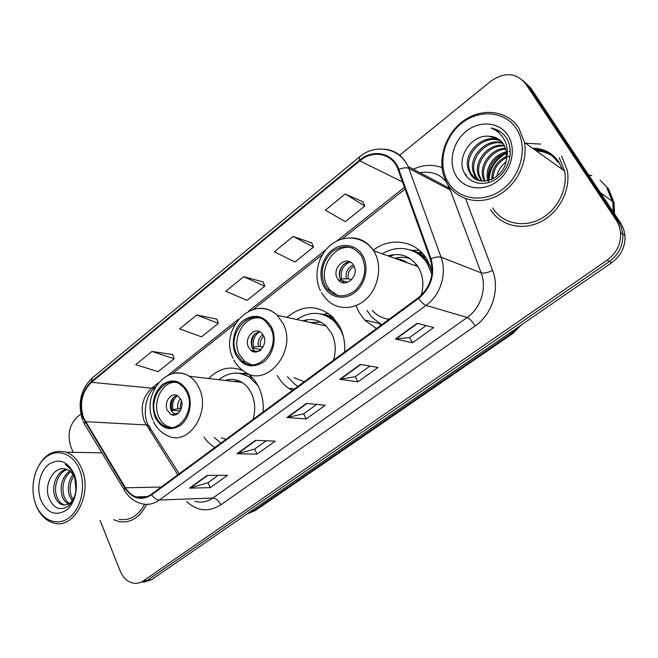 <?xml version="1.0" encoding="UTF-8"?>
<svg xmlns="http://www.w3.org/2000/svg" width="658" height="658" viewBox="0 0 658 658"><rect width="100%" height="100%" fill="white"/><g stroke="black" fill="none" stroke-linecap="round" stroke-linejoin="round"><path stroke-width="0.99" d="M356.34 306.283L358.865 311.974L364.458 319.92L376.45 328.572M432.084 271.606L427.207 259.68C416.127 240.483 390.671 236.551 373.3 250.18M277.265 375.438C280.176 380.76 283.968 385.029 288.64 388.261L292.382 390.457M344.586 352.03C345.236 342.686 343.583 334.157 339.61 326.434L332.775 317.074C317.855 304.49 302.565 304.588 286.913 317.386M203.955 437.093C206.99 441.534 210.667 444.981 214.977 447.44M263.077 412.031C263.743 403.041 262.295 394.751 258.726 387.159C255.904 381.36 252.154 376.763 247.482 373.366M243.254 370.816C230.703 365.437 219.163 368.011 208.644 378.523M291.56 390.029L290.713 388.5M422.37 253.231L419.985 253.511M551.939 155.74C547.292 152.771 542.134 151.184 536.467 150.978M143.395 582.264L151.488 579.756L611.693 262.698C620.996 255.781 625.429 246.758 625.018 235.622L623.685 229.181L620.839 223.391L530.809 88.065L523.069 80.58M139.34 582.807L147.466 580.29L609.44 261.448C618.783 254.481 623.249 245.393 622.83 234.199L621.497 227.717L618.635 221.894L528.21 85.877L618.635 221.894L621.497 227.717L622.83 234.199C623.249 245.393 618.783 254.481 609.44 261.448L147.466 580.29L139.34 582.807M558 162.46C552.202 154.104 544.166 149.654 533.885 149.136C544.166 149.654 552.202 154.104 558 162.46M113.538 519.631L118.835 521.572C130.539 523.414 139.8 517.682 146.619 504.382C139.8 517.682 130.539 523.414 118.835 521.572L113.538 519.631M490.523 209.54C500.129 225.381 521.72 231.155 540.292 221.985C558.913 212.97 570.98 190.154 567.278 170.414L561.595 156.061L567.278 170.414C570.98 190.154 558.913 212.97 540.292 221.985C521.72 231.155 500.129 225.381 490.523 209.54M83.632 418.052C79.19 403.905 81.798 391.987 91.437 382.298L359.811 160.815C372.42 149.884 391.23 153.092 397.432 167.864L430.283 259.022C434.535 274.394 430.529 287.316 418.274 297.778L151.447 494.216C146.545 497.687 141.454 498.583 136.173 496.922C131.822 495.392 128.244 492.357 125.448 487.8L83.632 418.052M83.212 418.389L125.045 488.236C132.488 498.896 141.371 501.092 151.694 494.816L418.628 298.419C431.204 287.694 435.308 274.444 430.949 258.684L398.83 169.402C393.328 152.812 372.996 148.453 359.482 160.239L91.215 381.747C81.337 391.683 78.664 403.897 83.212 418.389M535.826 150.518C541.641 150.731 546.905 152.393 551.634 155.494M362.854 201.751L345.195 194.011L325.348 210.182L345.31 221.664L364.861 206.012L362.78 201.595M311.728 242.843L293.131 236.436L274.287 251.784L294.973 261.983L313.553 247.104L311.662 242.695M172.758 354.547L151.965 351.454L135.737 364.672L158.06 371.638L174.123 358.774L172.709 354.391M216.852 319.105L196.693 315.009L179.667 328.885L201.521 336.83L218.357 323.349L216.803 318.949M263.118 281.912L243.69 276.714L225.793 291.297L247.104 300.319L264.779 286.164L263.06 281.764M100.098 520.412L120.101 570.831C123.219 578.168 127.923 582.322 134.207 583.292C137.448 583.613 140.516 582.799 143.411 580.833L607.153 260.173C616.546 253.157 621.037 244.019 620.617 232.759L619.285 226.237L616.908 221.162L525.594 83.665C516.135 72.619 504.563 71.78 490.876 81.14L399.694 155.189M80.827 414.121L77.274 417.007C69.345 424.887 67.19 434.741 70.817 446.576L73.087 452.309M417.098 323.284L433.688 327.561L412.467 342.769L395.417 338.985L417.098 323.284M255.46 440.358L275.176 441.148L257.031 454.143L237.003 453.724L255.46 440.358M207.023 475.438L227.536 475.282L210.272 487.652L189.488 488.146L207.023 475.438M360.271 364.442L378.046 367.435L357.927 381.846L339.75 379.304L360.271 364.442M306.472 403.412L325.274 405.246L306.184 418.924L287.028 417.493L306.472 403.412M306.184 418.924L303.659 413.8M316.695 404.407L303.593 413.841L287.028 417.493M357.927 381.846L355.23 376.664M369.936 366.07L355.172 376.705L339.75 379.304M210.272 487.652L208.051 482.643M218.176 475.356L207.969 482.701L189.488 488.146M257.031 454.143L254.662 449.077M266.177 440.786L254.588 449.134L237.003 453.724M412.467 342.769L409.589 337.521M426.129 325.611L409.531 337.562L395.417 338.985M243.69 276.714L264.779 286.164M196.693 315.009L218.357 323.349M151.965 351.454L174.123 358.774M293.131 236.436L313.553 247.104M345.195 194.011L364.861 206.012M79.602 469.796C73.203 453.452 57.295 447.909 45.838 457.31C34.282 466.489 29.585 488.129 35.647 504.11C41.544 520.207 57.147 526.894 69.115 517.723C81.181 508.79 86.173 486.007 79.602 469.796M34.38 500.096L35.845 504.842C39.76 514.762 45.772 520.848 53.89 523.077C74.239 529.427 92.86 493.985 81.814 468.981C78.269 460.444 73.12 454.843 66.351 452.186C51.694 448.731 41.15 456.389 34.718 475.158M72.191 501.001L69.255 495.458C67.248 487.825 68.49 480.842 72.98 474.508M73.079 499.735L71.039 495.408C69.172 488.516 70.085 481.993 73.786 475.841M68.588 504.135C65.529 502.589 63.341 499.767 62.017 495.663C59.631 485.398 62.181 477.173 69.666 470.988M69.493 503.584C66.877 501.881 64.986 499.225 63.834 495.614C61.523 485.982 63.744 478.004 70.505 471.663M76.098 490.251L74.815 478.037C72.989 473.604 70.291 470.741 66.738 469.45L66.145 469.269C54.532 464.967 43.913 483.556 48.593 497.152C53.084 508.19 59.623 511.225 68.202 506.265C75.818 498.937 78.022 489.017 74.815 476.507L74.37 475.298C72.265 470.125 69.197 466.563 65.183 464.622C69.403 467.353 72.544 471.375 74.601 476.696C76.238 481.187 76.739 485.711 76.098 490.251L76.032 490.819C74.05 501.207 69.485 505.879 62.337 504.834C58.759 503.576 56.201 500.59 54.663 495.877C51.324 485.736 56.859 471.358 66.244 469.302M62.337 504.834L64.188 504.768C60.61 503.51 58.052 500.532 56.514 495.828C53.339 486.106 58.208 472.354 67.108 469.582M75.752 492.784L76.089 482.808M70.135 468.973L70.677 468.957M40.845 500.055C47.055 513.067 55.519 516.472 66.244 510.271C75.341 503.477 79.108 486.311 74.165 474.04C67.609 461.102 59.08 457.91 48.593 464.466C39.784 471.408 36.198 487.915 40.845 500.055M119.008 519.318C129.618 521.078 138.155 516.061 144.628 504.275M156.053 416.687C157.994 421.054 160.791 424.188 164.451 426.08C178.91 434.551 195.747 409.959 187.012 392.637L183.936 387.702L179.864 384.165C165.191 374.122 147.359 398.888 156.053 416.687M175.324 382.339C162.008 381.615 152.023 402.68 158.8 416.868C160.741 421.219 163.538 424.336 167.19 426.228L171.351 427.552M239.183 380.982L233.524 381.443M252.713 378.087L240.244 373.456M257.92 385.58L249.234 376.993C238.829 371.054 228.688 371.967 218.818 379.715M253.001 419.45C255.682 410.296 255.172 401.619 251.463 393.402C249.143 388.598 245.977 384.946 241.971 382.43C236.576 379.222 230.942 378.564 225.052 380.447M221.195 437.809L225.998 439.33M214.319 437.529L220.907 443.073M167.28 410.288L170.85 414.343C177.298 418.282 184.882 407.368 181.016 399.636L177.685 395.762C171.203 391.518 163.414 402.457 167.28 410.288M176.977 395.409C170.99 398.098 169.024 403.148 171.072 410.559L175.267 414.885M226.665 380.637L228.68 379.584M244.003 373.431L246.207 372.716M180.243 410.954L171.804 410.337C170.669 405.254 171.532 400.664 174.403 396.577M177.389 395.606C173.416 399.052 171.935 403.667 172.947 409.449L171.804 410.337M172.947 409.449L181.328 408.602M174.025 415.066L173.72 414.532M175.711 414.762L174.822 413.685L174.074 414.26M178.54 413.051L174.822 413.685M516.44 128.795C505.048 110.972 479.131 108.948 461.439 123.424C443.582 137.654 437.455 164.722 448.09 182.151C458.453 199.777 483.86 203.618 502.589 189.307C521.481 175.275 528.119 146.397 516.44 128.795M518.841 128.063C507.614 110.618 482.931 107.435 464.622 120.052C446.198 132.48 437.183 157.912 444.208 177.109L447.391 183.796C456.965 199.9 478.646 205.485 497.333 195.771C516.061 186.206 528.201 162.559 524.442 142.408L518.841 128.063M540.679 144.102L525.503 143.164M614.514 213.883L614.07 202.549L608.576 188.912L600.145 180.177M591.879 175.768L588.433 174.683M481.294 181.008L478.21 174.987C473.447 160.7 489.174 142.646 504.299 145.402M482.051 181.106L479.427 175.702C474.788 161.736 489.758 144.028 504.661 146.092M478.424 180.3L475.002 176.196L473.258 172.108C468.068 156.522 486.805 137.209 502.646 142.901M479.114 180.522L476.244 176.92L474.508 172.832C469.417 157.566 487.389 138.558 503.09 143.485M476.417 179.453L471.227 174.025L469.483 169.904L468.208 169.164L469.96 173.293C477.749 188.764 504.571 179.486 506.43 159.359L506.232 150.526L503.691 144.365C500.253 139.266 495.441 136.576 489.256 136.288L498.97 139.422M491.814 179.469C491.674 168.966 496.65 161.185 506.742 156.127M492.916 178.943C493.204 169.501 497.785 162.32 506.668 157.402M507.861 156.867L510.057 156.086M487.874 180.769L487.825 180.596C484.222 168.983 493.549 154.227 506.479 151.825M488.804 180.539C485.917 169.336 494.388 155.74 506.611 152.804M484.42 181.189L483.062 177.816C478.81 164.845 491.468 148.256 505.599 148.338M485.25 181.147L484.263 178.515C480.151 165.882 492.011 149.703 505.862 149.152M468.208 169.164C462.582 152.253 484.527 131.871 500.672 140.779M469.483 169.904C463.964 153.33 485.078 133.196 501.19 141.281M489.256 136.288C470.972 133.961 455.755 158.652 464.532 173.235C470.38 184.602 486.114 186.831 497.58 177.931C509.136 169.172 513.602 151.562 507.4 139.578L506.602 138.246C502.885 132.628 497.736 129.231 491.164 128.039C497.473 130.621 502.128 135.063 505.114 141.38C507.507 146.709 507.976 152.475 506.52 158.652M456.117 175.883C464.071 189.265 483.383 192.013 497.489 181.147C511.718 170.48 516.703 148.757 507.951 135.425C499.406 121.927 479.797 120.225 466.292 131.189C452.655 141.964 447.966 162.649 456.117 175.883M496.79 176.443C497.983 170.751 501.026 165.972 505.928 162.09M613.486 212.337L612.968 201.751L607.457 188.081M612.351 201.299L606.98 188.237M613.248 211.983L612.721 201.57L607.211 187.892M492.669 207.92C501.725 222.815 522.057 228.17 539.47 219.484C556.923 210.938 568.15 189.479 564.572 170.998L559.3 157.788M491.164 128.039L500.623 131.929M466.744 176.566L465.946 174.362M489.009 180.481C489.577 168.473 495.449 159.351 506.644 153.1M465.708 175.192L465.313 174M488.524 182.595L488.458 181.616M488.475 178.836C489.404 167.831 494.931 159.31 505.048 153.256M509.053 151.463L509.958 151.151M236.699 354.029L242.432 361.291C257.969 374.994 281.427 347.506 270.487 327.774L266.194 321.918C250.682 306.044 225.776 333.721 236.699 354.029M259.54 318.044C244.11 315.379 231.114 339.002 239.29 354.432L245.006 361.67L251.34 364.696M380.209 324.559L379.033 323.44M320.849 322.14L310.354 322.502M337.694 323.16L336.551 321.992C332.339 317.946 327.528 315.388 322.107 314.318M343.237 335.942L340.77 330.069L334.445 321.507C322.593 311.382 310.058 310.732 296.84 319.558M333.483 360.197C336.337 350.624 335.703 341.65 331.583 333.277L326.105 325.94C319.179 319.78 311.39 318.085 302.746 320.841M294.052 377.676L304.185 381.772M287.464 376.795L295.245 384.617L298.008 386.32M248.535 347.26L250.895 350.311C257.796 356.636 268.374 344.447 263.521 335.629L261.44 332.858C254.547 326.097 243.69 338.327 248.535 347.26M259.688 331.69C252.31 334.025 249.777 339.413 252.104 347.852L254.457 350.887L256.135 351.923M304.424 321.211L307.854 319.673M331.196 315.593L329.765 315.93M323.769 314.261L328.531 313.479M261.094 349.505L252.302 348.049C251.011 342.818 251.924 338.023 255.033 333.664M259.63 331.69C254.383 335.177 252.359 340.309 253.56 347.079L252.302 348.049M253.56 347.079L258.364 346.462L263.077 346.898M256.102 351.923L255.649 351.388L260.453 350.755M324.838 285.547L327.1 289.002C335.629 297.745 345.179 298.099 355.739 290.079C365.05 279.971 367.098 268.867 361.875 256.776L361.02 255.345C352.713 245.261 342.991 244.134 331.846 251.965C322.075 261.9 319.739 273.095 324.838 285.547M352.581 248.115C334.79 242.284 317.164 269.171 327.232 286.214L329.485 289.652L337.908 295.656M416.703 264.853L414.433 265.363M410.773 259.063C405.583 257.031 400.228 256.776 394.701 258.29M430.612 266.778L429.304 264.483C425.101 257.846 419.516 253.289 412.541 250.83M431.845 274.279L427.412 263.784C418.044 248.082 397.547 243.937 382.356 253.865M421.161 295.376C424.056 285.449 423.242 276.286 418.71 267.905L417.937 266.622C410.271 255.987 400.253 252.392 387.883 255.847M372.338 310.444C376.861 315.569 382.462 318.505 389.133 319.229M366.975 310.453L371.68 317.181L381.689 324.715M399.735 260.099L397.078 259.145M337.357 278.359L338.179 279.65C344.825 289.364 359.942 275.916 353.774 265.626L353.223 264.73C346.684 254.465 331.171 267.938 337.357 278.359M350.525 262.205C342.941 261.061 336.477 272.322 340.63 279.329L344.126 282.924M395.812 258.693C400.056 258.939 403.922 260.321 407.409 262.846M389.503 256.431L394.816 254.514M421.548 252.376L418.069 252.524M411.727 250.295L419.335 250.328M347.934 282.298L341.255 280.333M339.52 275.982C339.429 272.075 340.523 268.53 342.793 265.347M349.283 262.172C342.752 265.717 340.178 271.318 341.576 278.967L340.778 279.584M341.576 278.967L348.238 278.737L351.627 279.749M151.488 579.756L143.411 580.833M620.839 223.391L616.406 220.381M611.693 262.698L607.153 260.173M246.734 514.145L253.379 511.036L251.043 511.176M521.498 324.838L512.903 333.409L255.658 510.32L253.379 511.036L511.398 333.474L509.679 332.981M512.903 333.409L511.398 333.474L518.644 326.804M91.437 382.298L151.677 388.179C142.383 397.185 139.94 408.297 144.332 421.515L177.825 474.796M413.323 169.238C423.053 164.714 432.61 164.171 442.012 167.609M124.37 490.07L85.598 425.858C84.347 425.126 84.166 423.884 85.071 422.123M418.628 298.419C421.375 302.244 423.851 304.572 426.063 305.411L159.376 500.039C156.604 499.924 154.046 498.18 151.694 494.816M430.949 258.684C435.407 257.015 438.771 256.521 441.041 257.196C447.284 273.514 440.482 295.261 426.063 305.411L467.164 317.501C480.784 308.174 487.134 288.081 481.171 272.889L450.286 190.072L447.835 184.972M194.801 501.248C201.077 503.066 207.097 501.996 212.879 498.04L159.376 500.039C153.372 504.258 147.129 505.385 140.664 503.436C134.413 501.61 129.313 497.695 125.357 491.707C124.156 491.107 124.049 489.947 125.045 488.236M398.83 169.402C403.157 167.724 406.479 167.379 408.807 168.341L441.041 257.196L481.171 272.889C483.836 273.514 487.644 272.7 492.612 270.43C500.121 289.339 492.159 314.434 475.134 325.973L220.833 504.842C208.701 512.376 197.318 511.282 186.675 501.577M384.897 149.185C395.507 150.378 403.222 156.143 408.059 166.466L408.807 168.341L450.286 190.072M359.482 160.239L359.26 157.081C374.887 143.403 399.381 147.598 408.059 166.466L449.57 188.32L448.049 185.079C442.456 174.929 433.063 170.8 419.853 172.676M359.178 157.155L92.26 377.98L91.215 381.747M465.609 198.716L492.612 270.43M525.594 83.665L528.21 85.877M220.833 504.842C218.67 500.623 216.013 498.353 212.879 498.04L467.164 317.501C469.664 318.612 472.321 321.433 475.134 325.973M359.811 160.815L402.589 181.978M404.497 187.283L336.929 240.976M325.924 249.719L248.576 311.176M238.402 319.27L167.724 375.422M158.249 382.956L151.677 388.179L155.148 387.373C145.212 394.389 142.424 415.807 148.461 425.471L146.125 424.912L85.45 421.696M125.448 487.8L161.202 487.035M149.646 430.455C150.592 428.087 150.197 426.433 148.461 425.471L179.215 473.768M306.99 403.461L287.661 417.452M256.003 440.383L237.678 453.65M207.591 475.438L190.187 488.039M360.757 364.524L340.351 379.304M417.559 323.399L395.976 339.026M187.884 391.962C181.246 380.513 172.766 378.037 162.452 384.527C153.33 393.443 150.921 404.382 155.214 417.345C161.539 428.876 169.97 431.533 180.498 425.331C189.414 418.669 192.917 402.869 187.884 391.962M176.155 373.185C180.794 372.658 185.169 373.686 189.29 376.253C193.427 378.926 196.693 382.833 199.07 387.965C211.506 412.352 187.917 447.119 167.428 435.588C161.358 432.898 156.744 428.251 153.569 421.655M249.242 374.731L245.878 373.736L238.887 373.25M177.841 408.634C177.216 404.736 178.096 401.396 180.489 398.616M180.004 408.503L181.402 400.64M562.384 169.435L558.757 161.893C552.465 152.895 543.755 148.346 532.61 148.231M551.791 155.617C547.102 152.582 541.888 150.953 536.147 150.748M550.861 154.91C545.943 151.439 540.391 149.596 534.206 149.366M271.45 327.034C264.031 315.445 254.687 313.233 243.419 320.413C233.985 327.791 230.448 343.731 235.778 354.744C242.835 366.44 252.121 368.85 263.644 361.974C273.383 354.695 277.084 338.146 271.45 327.034M259.4 308.536C266.079 308.166 271.993 310.403 277.141 315.256L282.825 323.103C298.37 350.862 265.519 389.733 243.435 370.939C239.43 368.192 236.238 364.532 233.845 359.975M333.483 317.806L329.864 315.972L320.092 313.841M258.364 346.462C257.582 341.37 259.087 337.398 262.887 334.535M260.445 346.453C259.787 342.316 260.881 338.862 263.726 336.082M362.92 255.962C356.735 244.537 342.152 242.078 331.912 250.328C321.589 258.413 317.847 275.118 323.826 286.329C329.658 297.655 344.06 300.788 354.654 292.629C365.338 284.634 369.261 267.255 362.92 255.962M351.207 237.883C360.642 238.081 368.126 242.374 373.662 250.747L374.468 252.121C382.446 266.243 378.605 287.711 366.062 299.168C353.609 310.773 335.383 310.099 325.578 298.28L321.499 292.67M426.252 258.158L418.496 252.664L409.778 249.81M346.256 278.589C345.368 272.058 347.728 267.51 353.362 264.944M348.238 278.737C347.44 273.119 349.398 268.974 354.111 266.309M379.477 323.547L364.458 319.92M294.455 388.936L288.64 388.261M625.018 235.622L620.617 232.759M255.658 510.32L246.66 514.194M83.089 421.235L84.495 424.056M82.472 419.746C77.471 403.255 80.679 389.371 92.104 378.111M136.173 496.922L147.269 496.56M405.122 189.019L342.201 238.944M322.436 254.63L253.445 309.375M235.169 323.876L172.256 373.802M101.9 452.852L66.351 452.186M241.971 382.43L189.29 376.253C167.14 362.278 141.264 394.726 152.911 420.158M167.19 426.228L164.451 426.08M251.52 377.281L249.234 376.993M174.641 414.598L170.85 414.343M245.878 373.736L239.084 373.275M484.263 178.515L483.062 177.816M479.427 175.702L478.21 174.987M474.508 172.832L473.258 172.108M614.07 202.549L612.968 201.751M612.721 201.57L600.4 192.662M564.572 170.998L524.442 142.408M326.105 325.94L277.141 315.256C254.046 292.983 218.398 329.025 232.998 358.207M245.006 361.67L242.432 361.291M336.551 321.992L334.445 321.507M254.457 350.887L250.895 350.311M329.864 315.972L320.438 313.907M417.937 266.622L373.662 250.747C364.088 236.592 344.726 233.993 331.459 244.398C318.061 254.63 313.002 275.538 320.43 290.663M329.485 289.652L327.1 289.002M429.304 264.483L427.412 263.784M341.453 280.612L338.179 279.65M422.897 255.345L410.378 250.007"/></g></svg>
